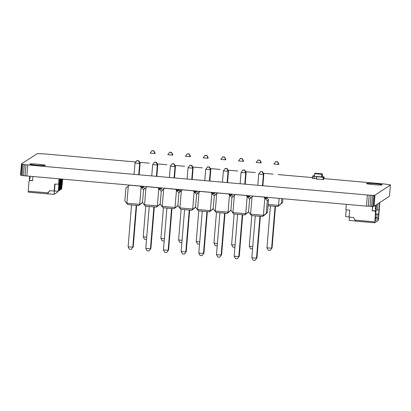 <?xml version="1.0" encoding="UTF-8"?>
<svg xmlns="http://www.w3.org/2000/svg" width="411" height="411" viewBox="0 0 411 411"><rect width="100%" height="100%" fill="white"/><g stroke="black" fill="none" stroke-linecap="round" stroke-linejoin="round"><path stroke-width="0.62" d="M323.966 178.621L324.115 176.807L323.791 179.001L323.966 178.621L384.151 183.953L390.383 184.873L389.53 196.16L374.056 206.332L366.437 206.147L22.122 175.538L20.55 175.05L21.47 163.891L37.35 153.632L44.563 153.904L135.789 161.98M390.45 185.007L374.976 195.174L374.056 206.332M374.976 195.174L374.565 195.266L373.65 206.425M374.565 195.266L373.712 195.307L372.798 206.466M373.712 195.307L372.469 195.302L371.554 206.456M372.469 195.302L370.922 195.24L370.008 206.399M370.922 195.24L369.181 195.138L368.261 206.296M369.181 195.138L367.357 194.994L366.437 206.147M367.357 194.994L27.763 164.945L26.849 176.098M27.763 164.945L25.985 164.77L25.071 175.929M25.985 164.77L24.372 164.58L23.458 175.733M24.372 164.58L23.037 164.379L22.122 175.538M23.037 164.379L22.071 164.195L21.151 175.348M22.071 164.195L21.531 164.025L20.617 175.184M139.632 162.319L149.291 163.172M157.31 163.881L166.969 164.734M174.983 165.448L184.642 166.301M192.661 167.01L202.32 167.863M210.334 168.572L219.993 169.43M228.013 170.139L237.671 170.991M245.686 171.7L255.344 172.558M263.364 173.267L273.022 174.12M278.098 174.572L312.334 177.598M373.604 184.662A7.891 0.55 -175.3 0 1 366.484 183.527A7.891 0.55 -175.3 0 1 374.39 183.625A7.891 0.55 -175.3 0 1 382.209 184.816A7.891 0.55 -175.3 0 1 373.604 184.662M36.826 165.217A7.891 0.55 -175.3 0 1 29.705 164.081A7.891 0.55 -175.3 0 1 37.617 164.179A7.891 0.55 -175.3 0 1 45.436 165.371A7.891 0.55 -175.3 0 1 36.826 165.217M314.574 173.663L314.194 176.324L316.532 176.53L314.204 176.314L314.045 178.138L312.303 177.984L312.278 178.261L316.275 178.615M324.115 176.807L322.085 176.843M323.555 179.155L323.724 177.064M323.96 176.905L322.974 176.91L323.729 176.987L323.529 179.427L323.2 179.648L316.372 178.919L316.552 176.72L323.267 177.316L323.087 179.515L323.267 177.316L322.399 177.084L323.067 176.956M314.256 175.934L312.982 175.821L313.593 176.062L312.452 176.17L312.303 177.984L314.045 178.138L314.194 176.324L312.452 176.17M379.266 207.997L379.363 206.831M379.399 207.884L379.487 206.841M379.841 202.531L378.408 220.409L374.755 222.808L375.515 211.757L374.878 210.997L375.962 210.144L376.044 209.101L375.7 209.071A0.349 0.349 56.7 0 1 375.377 208.69L375.443 207.899A0.349 0.349 56.7 0 1 375.546 207.678A0.349 0.349 -123.3 0 0 375.711 207.411L375.767 206.712A0.349 0.349 -123.3 0 0 375.618 206.399A0.349 0.349 56.7 0 1 375.469 206.081L375.526 205.366M372.633 206.466L372.289 210.622L375.207 210.781L375.844 211.542L376.271 204.878M375.073 210.869L375.962 210.144M375.829 210.232L376.044 209.101M375.916 209.184L375.567 209.158A0.349 0.349 56.7 0 1 375.248 208.778L375.31 207.987A0.349 0.349 56.7 0 1 375.51 207.699A0.349 0.349 -123.3 0 0 375.556 207.673L375.685 207.586A0.349 0.349 -123.3 0 0 375.844 207.324L375.901 206.63A0.349 0.349 -123.3 0 0 375.752 206.312A0.349 0.349 56.7 0 1 375.603 205.993L375.659 205.279M375.844 211.542L375.515 211.757M379.6 202.69L378.279 218.78L375.181 220.815L376.507 204.724M355.083 220.132L355.541 221.108L374.755 222.808M355.479 220.974L349.18 220.419L349.448 217.178M375.356 218.739L376.872 217.743L378.279 218.78M375.449 217.614L376.872 217.743L377.159 214.254L378.644 214.316M379.199 208.809L379.481 209.148M378.988 210.134L376.075 209.944M377.504 210.072L378.028 203.722M375.603 214.116L377.159 214.254M375.618 213.946L378.783 214.229M349.155 216.905L345.641 216.592L346.196 209.867M374.683 221.868L354.868 220.116L353.66 217.547L349.139 217.147L349.71 210.175L345.882 209.836L346.334 204.37M372.443 206.466L372.289 210.622M372.094 210.751L374.878 210.997M32.582 180.563L29.988 180.331L29.351 179.571L29.433 178.528L29.916 178.472A0.349 0.349 -123.3 0 0 30.065 178.451M29.433 178.528L29.782 178.559A0.349 0.349 -123.3 0 0 30.157 178.24L30.224 177.449A0.349 0.349 -123.3 0 0 30.075 177.131A0.349 0.349 56.7 0 1 29.926 176.817L29.962 176.376M28.354 191.223L28.277 192.153L47.491 193.853L48.179 192.857L28.205 191.207L29.037 181.097L29.787 180.465L32.572 180.712L32.906 176.638M29.371 180.814L29.464 179.71M29.566 178.441L29.736 176.355M47.491 193.853L54.195 194.316L57.504 192.143L57.586 191.105M54.195 194.316L55.038 184.102M60.741 179.098L59.831 190.17L60.987 179.124M60.119 179.047L59.169 190.601L60.371 179.068M59.831 190.17L59.456 190.159M59.169 190.601L58.794 190.596M54.154 191.048L58.311 191.166L58.886 184.195L54.725 184.077L54.154 191.048L49.628 190.647L48.02 192.965M58.552 184.411L59.004 178.944M58.311 191.166L58.773 190.863L59.749 179.011M47.666 193.74L49.798 190.663M61.362 179.155L60.494 189.733L61.609 179.175M60.494 189.733L60.119 189.728M61.984 179.211L61.152 189.301L61.619 188.993L62.729 179.273M61.152 189.301L60.782 189.291M267.469 212.538L266.251 213.335L267.294 200.645L268.511 199.849L267.469 212.538L263.877 215.585L262.454 216.52L263.42 215.297L250.612 214.162L252.025 197.008L253.078 196.119L263.934 197.08L264.828 198.143L263.42 215.297M268.511 199.849L266.713 197.326M250.725 198.128L249.04 195.759M248.686 211.927L244.781 214.958L245.742 213.73L232.939 212.6L234.347 195.446L235.405 194.557L246.261 195.518L247.155 196.576L245.742 213.73M263.441 215.667L266.251 213.335M267.294 200.645L264.828 198.143M265.198 197.968L266.903 198.123L265.886 198.79L264.489 197.131M266.903 198.123L266.2 197.28M233.052 196.566L231.362 194.198M231.013 210.365L227.113 213.391L228.069 212.168L215.261 211.033L216.674 193.879L217.727 192.99L228.583 193.951L229.477 195.014L228.069 212.168M247.155 196.576L249.621 199.083L252.025 197.008M249.621 199.083L248.578 211.773L250.54 214.521L250.612 214.162M250.54 214.521L251.604 215.554L262.459 216.515L251.604 215.554M245.768 214.1L248.578 211.773M215.374 194.999L213.689 192.636M213.335 208.798L209.43 211.829L210.391 210.602L197.588 209.471L198.996 192.317L200.054 191.428L210.91 192.389L211.804 193.447L210.391 210.602M229.477 195.014L231.943 197.516L234.347 195.446M231.943 197.516L230.9 210.211L232.862 212.96L232.939 212.6M232.862 212.96L233.931 213.992L244.781 214.953L233.931 213.992M228.09 212.538L230.9 210.211M247.52 196.407L249.23 196.556L248.213 197.223L246.816 195.564M249.23 196.556L248.521 195.718M197.701 193.437L196.011 191.069M195.662 207.236L191.762 210.262L192.718 209.04L179.91 207.904L181.323 190.75L182.376 189.861L193.232 190.822L194.126 191.886L192.718 209.04M211.804 193.447L214.27 195.955L216.674 193.879M214.27 195.955L213.227 208.644L215.189 211.398L215.261 211.033M215.189 211.398L216.253 212.43L227.108 213.391L216.253 212.43M210.417 210.971L213.227 208.644M229.847 194.84L231.557 194.994L230.535 195.662L229.138 194.002M231.557 194.994L230.848 194.151M180.023 191.87L178.338 189.507M177.984 205.67L174.079 208.701L163.218 207.74L174.079 208.696L175.065 207.848L175.04 207.478L162.237 206.343L163.65 189.188L164.703 188.3L175.559 189.26L176.453 190.324L175.04 207.478M194.126 191.886L196.592 194.388L198.996 192.317M196.592 194.388L195.549 207.082L197.511 209.831L197.588 209.471M197.511 209.831L198.58 210.864L209.43 211.824L198.58 210.864M192.738 209.41L195.549 207.082M212.168 193.278L213.879 193.427L212.862 194.1L211.465 192.435M213.879 193.427L213.17 192.589M162.35 190.308L160.66 187.94M160.311 204.108L156.411 207.134L157.367 205.911L144.564 204.781L145.972 187.627L147.025 186.733L157.881 187.693L158.774 188.757L157.367 205.911M176.453 190.324L178.919 192.826L181.323 190.75M178.919 192.826L177.876 205.515L179.838 208.269L179.91 207.904M179.838 208.269L180.907 209.302L191.757 210.262L180.907 209.302M175.065 207.848L177.876 205.515M194.495 191.711L196.206 191.865L195.184 192.533L193.787 190.874M196.206 191.865L195.497 191.023M144.672 188.741L142.987 186.378M142.632 202.541L138.728 205.572L139.689 204.349L126.886 203.214L126.809 203.573L127.878 204.606L138.728 205.567L127.867 204.611M158.774 188.757L161.24 191.264L163.65 189.188M161.24 191.264L160.198 203.954L162.16 206.702L162.237 206.343M162.16 206.702L163.229 207.735M157.392 206.281L160.198 203.954M176.822 190.149L178.528 190.298L177.511 190.971L176.114 189.307M178.528 190.298L177.819 189.461M126.809 203.573L124.846 200.825L125.894 188.135L129.352 185.171L140.208 186.132L141.101 187.195L139.689 204.349M141.101 187.195L143.567 189.697L145.972 187.627M143.567 189.697L142.525 202.387L144.487 205.14L144.564 204.781M144.487 205.14L145.556 206.173L156.406 207.134L145.54 206.173M126.886 203.214L128.299 186.06M139.714 204.719L142.525 202.387M159.144 188.587L160.855 188.736L159.833 189.404L158.435 187.745M160.855 188.736L160.146 187.894M141.471 187.02L143.177 187.175L142.16 187.842L140.762 186.178M143.177 187.175L142.468 186.332M262.881 185.746L263.831 174.141L262.506 171.685L260.631 171.521L258.73 174.017L257.8 185.299M255.288 215.888L251.845 257.743L256.505 258.154L259.947 216.299M258.73 174.017L263.389 174.428L262.465 185.71M251.845 257.743L253.171 260.194L255.051 260.363L256.952 257.867L260.363 216.335M260.451 171.639L262.331 171.803L263.389 174.428L263.831 174.141M256.952 257.867L255.051 260.363M245.203 184.185L246.158 172.574L244.833 170.123L242.952 169.959L241.052 172.456L240.127 183.732M237.609 214.321L234.167 256.181L238.832 256.592L242.274 214.732M241.052 172.456L245.716 172.867L244.786 184.149M234.167 256.181L235.493 258.632L237.373 258.796L239.274 256.3L242.69 214.773M242.778 170.072L244.653 170.241L245.716 172.867L246.158 172.574M239.274 256.3L237.373 258.796M227.53 182.618L228.485 171.012L227.16 168.561L225.279 168.392L223.379 170.889L222.449 182.171M219.936 212.759L216.494 254.615L221.154 255.031L224.596 213.17M223.379 170.889L228.038 171.3L227.113 182.582M216.494 254.615L217.82 257.065L219.7 257.235L221.601 254.738L225.012 213.206M225.1 168.51L226.98 168.674L228.038 171.3L228.485 171.012M221.601 254.738L219.7 257.235M209.851 181.056L210.807 169.445L209.482 166.994L207.601 166.83L205.7 169.327L204.776 180.609M202.258 211.192L198.816 253.053L203.481 253.464L206.923 211.608M205.7 169.327L210.365 169.738L209.435 181.02M198.816 253.053L200.142 255.503L202.022 255.668L203.923 253.171L207.339 211.644M207.427 166.948L209.302 167.113L210.365 169.738L210.807 169.445M203.923 253.171L202.022 255.668M192.178 179.494L193.134 167.883L191.809 165.433L189.928 165.263L188.027 167.76L187.097 179.042M184.585 209.631L181.143 251.486L185.803 251.902L189.245 210.042M188.027 167.76L192.687 168.176L191.762 179.453M181.143 251.486L182.469 253.941L184.349 254.106L186.25 251.609L189.661 210.078M189.748 165.381L191.629 165.551L192.687 168.176L193.134 167.883M186.25 251.609L184.349 254.106M174.5 177.927L175.456 166.316L174.13 163.866L172.25 163.701L170.349 166.198L169.424 177.48M166.907 208.064L163.465 249.924L168.13 250.335L171.572 208.48M170.349 166.198L175.014 166.609L174.084 177.891M163.465 249.924L164.79 252.375L166.671 252.544L168.572 250.047L171.988 208.516M172.075 163.819L173.951 163.984L175.014 166.609L175.456 166.316M168.572 250.047L166.671 252.544M156.827 176.365L157.783 164.754L156.457 162.304L154.577 162.134L152.676 164.631L151.746 175.913M149.234 206.502L145.792 248.362L150.457 248.773L153.894 206.913M152.676 164.631L157.336 165.047L156.411 176.329M145.792 248.362L147.117 250.813L148.998 250.977L150.899 248.48L154.31 206.949M154.397 162.253L156.278 162.422L157.336 165.047L157.783 164.754M150.899 248.48L148.998 250.977M139.149 174.798L140.105 163.193L138.779 160.737L136.899 160.573L134.998 163.069L134.073 174.351M131.556 204.935L128.119 246.795L132.779 247.206L136.221 205.351M134.998 163.069L139.663 163.48L138.733 174.762M128.119 246.795L129.444 249.246L131.32 249.415L133.221 246.919L136.637 205.387M136.724 160.691L138.599 160.855L139.663 163.48L140.105 163.193M133.221 246.919L131.32 249.415M282.902 198.76L282.588 202.602L277.579 206.584L278.535 205.361L268.136 204.442M282.588 202.602L281.371 203.404L281.761 198.657M279.105 198.421L278.535 205.361M278.56 205.731L281.371 203.404M270.402 205.952L266.96 247.807L271.625 248.223L275.067 206.363M277.625 161.754L275.745 161.585L273.844 164.081L278.509 164.498L278.951 164.205L277.625 161.754L278.509 164.498M266.96 247.807L268.285 250.263L270.166 250.427L272.067 247.931L275.483 206.399M275.57 161.703L277.446 161.872M272.067 247.931L270.166 250.427M251.809 215.58L249.287 246.246L252.765 246.554M259.952 160.187L258.072 160.023L256.171 162.52L260.831 162.931L261.278 162.638L259.952 160.187L260.831 162.931M252.58 248.804L250.612 248.696L249.287 246.246M257.892 160.141L259.773 160.305M234.131 214.013L231.609 244.684L235.087 244.987M242.274 158.625L240.394 158.456L238.493 160.953L243.158 161.369L243.6 161.076L242.274 158.625L243.158 161.369M234.902 247.242L232.934 247.134L231.609 244.684M240.219 158.574L242.094 158.744M216.458 212.451L213.936 243.117L217.414 243.425M224.601 157.059L222.721 156.894L220.82 159.391L225.48 159.802L225.927 159.514L224.601 157.059L225.48 159.802M217.229 245.675L215.261 245.567L213.936 243.117M222.541 157.012L224.421 157.177M198.78 210.884L196.258 241.555L199.736 241.863M206.923 155.497L205.043 155.332L203.142 157.829L207.807 158.24L208.249 157.947L206.923 155.497L207.807 158.24M199.551 244.113L197.583 244.006L196.258 241.555M204.868 155.445L206.743 155.615M181.107 209.322L178.585 239.988L182.063 240.296M189.25 153.935L187.37 153.765L185.469 156.262L190.129 156.673L190.576 156.386L189.25 153.935L190.129 156.673M181.878 242.547L179.91 242.439L178.585 239.988M187.19 153.884L189.07 154.048M163.429 207.755L160.912 238.426L164.39 238.734M171.572 152.368L169.692 152.204L167.791 154.7L172.456 155.111L172.897 154.819L171.572 152.368L172.456 155.111M164.205 240.985L162.237 240.877L160.912 238.426M169.517 152.322L171.392 152.486M145.756 206.194L143.234 236.859L146.712 237.168M153.899 150.806L152.019 150.637L150.118 153.133L154.777 153.55L155.224 153.257L153.899 150.806L154.777 153.55M146.527 239.423L144.559 239.315L143.234 236.859M151.839 150.755L153.719 150.919M322.769 177.244L322.347 177.233L322.686 176.894L317.487 176.684L322.358 177.11M322.347 177.233L317.487 176.684M323.729 176.987L323.4 177.203L323.2 179.648M322.774 177.151L323.4 177.203M316.444 176.591L316.239 179.032L317.98 179.186L316.372 178.919L316.552 176.72L317.066 176.643L316.444 176.591L317.775 176.489L317.066 176.643M317.477 176.776L317.056 176.766M179.53 189.682L182.279 189.944M196.083 191.166L199.957 191.511M213.756 192.728L217.63 193.072M314.333 176.334L314.723 173.54L315.201 173.226L322.301 173.853L321.823 174.166L314.574 173.658L321.952 174.315L322.301 173.853L322.363 176.658L322.43 173.997M321.715 176.807L321.823 174.166L321.864 176.822M268.029 205.736L277.574 206.584L268.029 205.741M179.818 189.728L180.486 191.475M314.204 176.314L314.574 173.658L315.114 173.252M315.201 173.226L322.301 173.853"/></g></svg>
